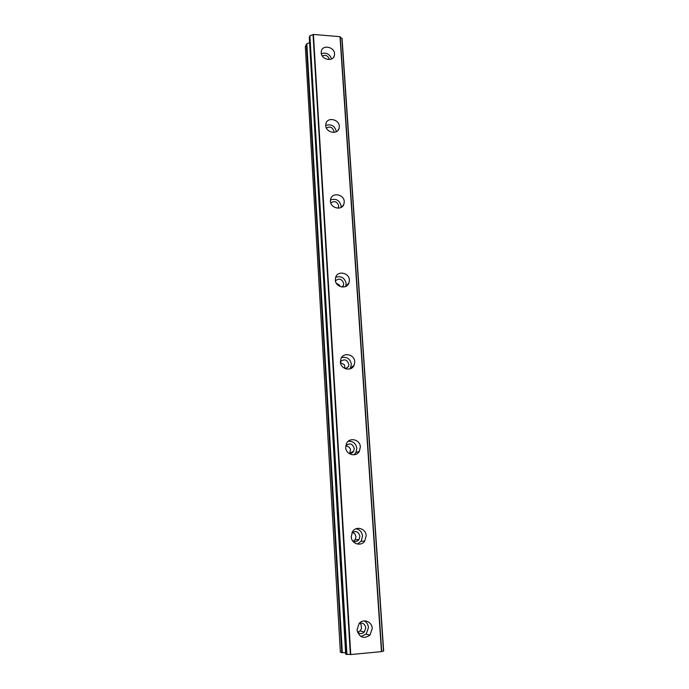 <?xml version="1.0" encoding="UTF-8"?>
<svg xmlns="http://www.w3.org/2000/svg" width="689" height="689" viewBox="0 0 689 689"><rect width="100%" height="100%" fill="white"/><g stroke="black" fill="none" stroke-linecap="round" stroke-linejoin="round"><path stroke-width="1.03" d="M357.014 629.858C359.262 637.532 363.577 639.289 369.959 635.129L372.258 628.523C372.086 621.573 363.31 618.214 359.107 623.519L357.014 629.858M360.872 636.507L366.169 634.121L368.451 627.61C368.159 624.553 366.772 622.313 364.292 620.875M321.203 52.76C321.289 59.624 332.933 62.156 334.363 55.654L334.544 53.802C334.449 46.938 322.753 44.423 321.375 51.003L321.203 52.76M325.725 125.519C325.811 132.538 337.403 135.035 339.057 128.43L339.307 126.294C339.195 119.266 327.533 116.785 325.94 123.495L325.725 125.519M336.335 131.685L336.327 131.444C334.742 125.794 331.211 123.796 325.716 125.441M330.419 201.179C330.505 208.336 341.985 210.834 343.923 204.159L344.25 201.67C344.138 194.487 332.572 192.033 330.711 198.82L330.419 201.179M341.089 207.441L341.15 206.011C339.582 200.232 336.017 198.208 330.453 199.939M335.302 279.923C335.397 287.184 346.679 289.733 348.944 283.033L349.401 280.113C349.28 272.81 337.894 270.321 335.707 277.142L335.302 279.923M345.74 286.426L346.171 283.567C344.715 277.805 341.21 275.712 335.664 277.271M340.392 361.949C340.495 369.261 351.442 371.914 354.112 365.299L354.757 361.794C354.628 354.43 343.544 351.846 340.969 358.616L340.392 361.949M350.124 368.856L351.399 364.3C350.167 358.78 346.877 356.549 341.52 357.6M345.697 447.454C345.809 454.749 356.247 457.582 359.4 451.2L360.347 446.946C360.209 439.582 349.599 436.835 346.55 443.397L345.697 447.454M354.008 454.8L355.912 452.604L356.85 448.401C355.955 443.449 353.104 441.055 348.289 441.227M351.235 536.679C351.356 543.828 361.019 546.928 364.731 541.037L366.178 535.766C366.023 528.523 356.144 525.518 352.535 531.641L351.235 536.679M357.402 544.069L361.096 541.296L362.526 536.094C361.983 532.029 359.822 529.583 356.041 528.756M345.706 654.206L309.266 37.266L345.706 654.206L350.761 654.541L313.409 34.45L340.004 36.663L381.456 651.63L350.761 654.541M353.448 541.253L355.395 539.22L355.946 536.602L355.068 534.087L352.656 532.218M351.907 532.821C355.868 530.47 358.538 531.607 359.899 536.249L358.995 539.573C357.178 541.752 355.05 542.157 352.604 540.787M360.226 623.64L361.217 625.026L361.449 628.704L360.071 630.9L357.737 632.295M359.279 623.321C362.827 622.494 364.989 624.001 365.773 627.843L364.335 632.002C361.975 634.078 359.667 634.052 357.384 631.925M329.333 59.521L329.333 59.53C328.171 55.783 325.811 54.569 322.254 55.895M326.379 127.999C330.031 126.104 332.554 127.215 333.932 131.315L333.855 132.391M330.763 202.936C334.475 200.508 337.128 201.507 338.721 205.925L338.196 208.181M335.414 280.836C339.177 277.934 341.933 278.83 343.699 283.541L343.415 285.384L342.218 287.012M340.469 362.647L344.397 364.739L345.077 368.589M340.383 361.794C344.199 358.573 347.023 359.417 348.875 364.326L348.47 366.531L345.775 368.856M349.28 453.483L353.681 451.174C352.587 452.94 351.02 453.689 348.97 453.431M345.947 445.559L349.134 447.187L350.072 448.41L350.477 450.089L349.823 452.759M345.766 445.817C349.676 442.639 352.51 443.535 354.275 448.496L353.681 451.174M383.48 651.062L341.882 38.283L383.48 651.062L381.689 651.432M381.456 651.63L340.004 36.663M342.338 652.836L306.82 43.743L305.33 46.594L340.375 652.268L345.62 652.836M340.263 37.352L341.882 38.283M306.82 43.743L309.576 42.727M309.266 37.266L309.886 35.794L346.558 654.516M346.929 654.524L309.886 35.794M310.196 35.664L313.409 34.45M331.581 58.944C329.678 53.992 326.259 52.235 321.332 53.673M336.266 283.127L339.384 285.1L340.056 286.469M313.064 34.562L350.356 654.541M306.39 44.07L341.822 652.793M366.169 634.121L369.959 635.129M333.545 57.325L334.363 55.654M337.825 130.557L339.057 128.43M341.977 206.864L343.923 204.159M345.775 286.409L348.944 283.033M350.761 367.762L354.112 365.299M355.912 452.604L359.4 451.2M361.096 541.296L364.731 541.037M354.904 539.883L358.995 539.573M360.071 630.9L364.335 632.002M338.023 208.181L338.514 207.492M341.925 286.977L343.415 285.384M345.49 368.753L348.47 366.531M381.697 651.579L340.228 36.793M383.67 651.019L342.063 38.412"/></g></svg>
